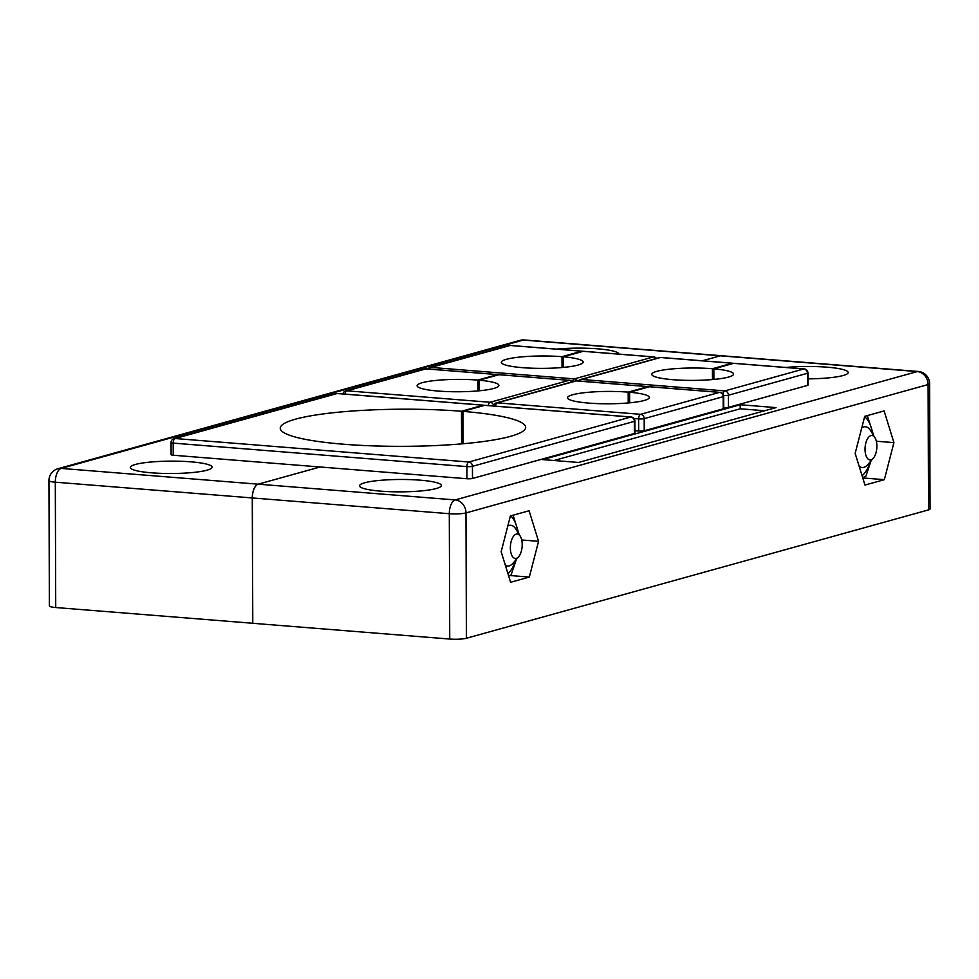 <?xml version="1.0" encoding="UTF-8"?>
<svg xmlns="http://www.w3.org/2000/svg" width="979" height="979" viewBox="0 0 979 979"><rect width="100%" height="100%" fill="white"/><g stroke="black" fill="none" stroke-linecap="round" stroke-linejoin="round"><path stroke-width="1.47" d="M618.924 354.117A40.898 6.192 -0.2 0 0 597.777 348.842A40.898 6.192 -0.2 0 0 556.61 349.124M151.464 472.808A40.898 6.192 -0.2 0 0 212.113 467.179A40.898 6.192 -0.2 0 0 190.954 461.843A40.898 6.192 -0.2 0 0 130.305 467.472A40.898 6.192 -0.2 0 0 151.464 472.808M55.73 607.531A12.274 1.86 179.8 0 1 49.391 605.928L48.95 480.591A12.274 1.86 -0.2 0 0 55.301 482.194L55.73 607.531L252.778 623.268M702.347 360.786L720.263 355.818A12.274 5.862 -85.4 0 1 721.278 355.707A12.274 5.862 -85.4 0 1 721.315 355.707M252.704 623.28L252.264 497.944A12.274 5.862 -85.4 0 1 258.15 484.177L320.035 466.983M343.091 393.313L341.304 393.815M380.696 491.152A40.898 6.192 -0.2 0 0 441.358 485.523A40.898 6.192 -0.2 0 0 420.199 480.175A40.898 6.192 -0.2 0 0 359.55 485.804A40.898 6.192 -0.2 0 0 380.696 491.152M807.944 378.849A40.898 6.192 -0.2 0 0 848.169 372.522A40.898 6.192 -0.2 0 0 827.022 367.174A40.898 6.192 -0.2 0 0 785.843 367.468M466.408 638.259L928.52 509.9L928.092 384.563L465.98 512.923L466.408 638.259A12.274 1.86 179.8 0 1 449.74 639.042L252.778 623.293L252.337 497.956A12.274 5.862 -85.4 0 1 258.223 484.177L320.109 466.983M884.355 479.673L893.925 442.618L884.11 410.935L864.726 416.32L855.156 453.387L864.971 485.058L884.355 479.673L862.768 477.948M529.321 577.072L538.56 541.326L529.088 510.769L510.389 515.957L501.162 551.715L510.622 582.272L529.321 577.072L509.557 575.493M461.525 421.325L462.957 421.435M702.42 360.798L720.336 355.818A12.274 5.862 -85.4 0 1 721.352 355.72L918.314 371.469A12.274 5.862 94.6 0 0 917.299 371.567L720.336 355.818M542.733 459.604L578.54 462.467L776.029 407.607L740.21 404.743L542.733 459.604M258.223 484.177L455.186 499.926L917.299 371.567A12.274 10.622 -105.5 0 1 928.092 384.563A12.274 1.86 -0.2 0 0 929.609 383.658L930.05 508.994A12.274 1.86 179.8 0 1 928.52 509.9M521.709 539.98L538.56 541.326M876.34 441.211L893.925 442.618M764.734 410.752L740.222 408.781L554.041 460.497M740.222 408.781L740.21 404.743M477.789 390.915L477.752 380.085A40.898 6.192 -0.2 0 0 417.103 385.714A40.898 6.192 -0.2 0 0 438.249 391.062A40.898 6.192 -0.2 0 0 498.898 385.432A40.898 6.192 -0.2 0 0 479.172 380.207L498.935 374.712A4.087 1.958 -85.4 0 1 499.266 374.688A4.087 1.958 -85.4 0 1 499.608 374.773M477.752 380.085L497.503 374.602A4.087 1.958 -85.4 0 1 497.834 374.565A4.087 1.958 -85.4 0 1 498.458 374.847M479.208 390.792L479.172 380.207M628.224 402.956L628.188 392.126A40.898 6.192 -0.2 0 0 567.539 397.743A40.898 6.192 -0.2 0 0 588.697 403.091A40.898 6.192 -0.2 0 0 649.346 397.462A40.898 6.192 -0.2 0 0 629.607 392.236L649.371 386.754A4.087 1.958 -85.4 0 1 649.713 386.717A4.087 1.958 -85.4 0 1 650.044 386.803M628.188 392.126L647.939 386.632A4.087 1.958 -85.4 0 1 648.282 386.607A4.087 1.958 -85.4 0 1 648.906 386.876M647.939 386.632L576.301 380.904L497.308 402.846L640.584 414.313L719.577 392.371A4.087 3.537 74.5 0 1 723.175 396.691A4.087 0.624 -0.2 0 0 723.677 396.397L723.726 408.524A4.087 0.624 179.8 0 1 723.212 408.83L723.175 396.691L644.182 418.633L644.219 430.76L723.212 408.83M644.219 430.76A4.087 0.624 179.8 0 1 638.663 431.029L638.626 418.902L634 418.535M634.93 430.723L638.663 431.029M629.644 402.822L629.607 392.236M562.032 367.517L561.995 356.686A40.898 6.192 -0.2 0 0 501.346 362.316A40.898 6.192 -0.2 0 0 522.505 367.663A40.898 6.192 -0.2 0 0 583.154 362.034A40.898 6.192 -0.2 0 0 563.414 356.809L583.178 351.314A4.087 1.958 -85.4 0 1 583.521 351.277A4.087 1.958 -85.4 0 1 583.851 351.375M561.995 356.686L581.746 351.204A4.087 1.958 -85.4 0 1 582.089 351.167A4.087 1.958 -85.4 0 1 582.713 351.449M563.451 367.394L563.414 356.809M712.479 379.558L712.431 368.716A40.898 6.192 -0.2 0 0 651.781 374.345A40.898 6.192 -0.2 0 0 672.94 379.693A40.898 6.192 -0.2 0 0 733.589 374.064A40.898 6.192 -0.2 0 0 713.85 368.838L733.614 363.344A4.087 1.958 -85.4 0 1 733.956 363.319A4.087 1.958 -85.4 0 1 734.287 363.405M712.431 368.716L732.182 363.233A4.087 1.958 -85.4 0 1 732.525 363.197A4.087 1.958 -85.4 0 1 733.149 363.478M732.182 363.233L660.544 357.506L581.55 379.448L724.827 390.902L803.82 368.961A4.087 3.537 74.5 0 1 807.418 373.293A4.087 0.624 -0.2 0 0 807.932 372.999L807.969 385.126A4.087 0.624 179.8 0 1 807.467 385.42L807.418 373.293L728.425 395.235L728.462 407.362L807.467 385.42M728.462 407.362A4.087 0.624 179.8 0 1 723.714 407.68M713.887 379.424L713.85 368.838M461.598 443.879L461.488 411.253A122.705 18.564 -0.2 0 0 280.251 428.202A122.705 18.564 -0.2 0 0 343.715 444.233A122.705 18.564 -0.2 0 0 525.662 427.346A122.705 18.564 -0.2 0 0 462.92 411.376L484.642 405.343A4.087 1.958 94.6 0 1 484.984 405.306A4.087 1.958 94.6 0 1 485.315 405.392M461.488 411.253L483.21 405.22L337.07 393.534L175.131 438.519L468.855 462.002L630.782 417.03A4.087 3.537 74.5 0 1 634.38 421.362A4.087 0.624 -0.2 0 0 634.894 421.056L634.93 433.183A4.087 0.624 179.8 0 1 634.429 433.489L634.38 421.362L472.441 466.334L472.49 478.462L634.429 433.489M472.49 478.462A4.087 0.624 179.8 0 1 466.934 478.731L466.885 466.604L173.173 443.108L173.222 455.235L466.934 478.731M173.222 455.235A4.087 0.624 179.8 0 1 171.105 454.697L171.056 442.569A4.087 0.624 -0.2 0 0 173.173 443.108A4.087 1.958 -85.4 0 1 175.131 438.519A4.087 3.537 74.5 0 0 174.054 438.616A4.087 4.087 0 0 0 171.056 442.569M483.21 405.22A4.087 1.958 -85.4 0 1 483.553 405.184A4.087 1.958 -85.4 0 1 484.177 405.465M462.92 411.376L463.03 443.756M522.186 543.663A12.274 5.862 94.6 0 0 520.277 536.223A12.274 5.862 94.6 0 0 513.669 536.027A12.274 5.862 94.6 0 0 510.377 548.803A12.274 5.862 94.6 0 0 518.637 556.745A12.274 5.862 94.6 0 0 522.186 543.663M507.82 525.943A20.449 9.766 -85.4 0 1 510.744 525.27A20.449 9.766 -85.4 0 1 515.774 528.978L520.277 536.223M518.637 556.745L513.045 563.194A20.449 9.766 -85.4 0 1 507.489 566.046A20.449 9.766 -85.4 0 1 505.397 565.385M866.023 455.712A12.274 5.862 94.6 0 0 873.317 458.233A12.274 5.862 94.6 0 0 875.899 439.718A12.274 5.862 94.6 0 0 874.957 437.699A12.274 5.862 94.6 0 0 867.113 439.498A12.274 5.862 94.6 0 0 866.023 455.712M873.317 458.233L867.724 464.67A20.449 9.766 -85.4 0 1 862.169 467.521A20.449 9.766 -85.4 0 1 859.134 466.2M861.74 427.884A20.449 9.766 -85.4 0 1 865.424 426.758A20.449 9.766 -85.4 0 1 870.466 430.454L874.957 437.699M507.966 573.706A31.499 15.04 94.6 0 0 515.749 560.074M516.349 559.388L511.136 574.893L508.627 575.823M513.082 515.211L519.078 534.289M517.964 532.49A31.499 15.04 94.6 0 0 510.622 515.896M862.071 475.696A31.499 15.04 94.6 0 0 870.441 461.55M871.029 460.876L865.828 476.381L862.646 477.544M867.321 415.61L873.757 435.777M872.644 433.966A31.499 15.04 94.6 0 0 864.604 416.821M721.278 355.707L524.316 339.958A12.274 5.862 94.6 0 0 523.288 340.056A12.274 10.622 -105.5 0 0 520.045 340.362L57.932 468.721A12.274 12.274 0 0 0 48.95 480.591M720.263 355.818L523.288 340.056L61.175 468.415A12.274 10.622 -105.5 0 0 57.932 468.721M258.15 484.177L61.175 468.415A12.274 5.862 94.6 0 0 55.301 482.194L252.264 497.944M449.74 639.042L449.3 513.706L252.337 497.956M455.186 499.926A12.274 5.862 94.6 0 0 449.3 513.706A12.274 1.86 179.8 0 0 465.98 512.923A12.274 10.622 -105.5 0 0 455.186 499.926M497.503 374.602L425.865 368.875L346.872 390.817L490.149 402.271L569.142 380.329L498.935 374.712M426.526 368.924A4.087 1.958 94.6 0 0 426.195 368.838A4.087 1.958 94.6 0 0 425.865 368.875A4.087 3.537 74.5 0 0 424.776 368.973L345.783 390.915A4.087 3.537 74.5 0 1 346.872 390.817A4.087 1.958 -85.4 0 0 345 394.109M493.551 405.306A4.087 3.537 74.5 0 0 490.149 402.271A4.087 1.958 94.6 0 0 488.276 405.563M572.336 381.81A4.087 4.087 0 0 0 569.472 380.293A4.087 1.958 -85.4 0 0 569.142 380.329A4.087 3.537 74.5 0 1 571.846 381.945M576.974 380.953A4.087 1.958 94.6 0 0 576.643 380.868A4.087 1.958 94.6 0 0 576.301 380.904A4.087 3.537 74.5 0 0 575.224 381.002L496.231 402.944A4.087 3.537 74.5 0 1 497.308 402.846A4.087 1.958 -85.4 0 0 495.435 406.138M723.677 396.397A4.087 4.087 0 0 0 719.92 392.334A4.087 1.958 -85.4 0 0 719.577 392.371L649.371 386.754M638.626 418.902A4.087 0.624 -0.2 0 0 644.182 418.633A4.087 3.537 74.5 0 0 640.584 414.313A4.087 1.958 94.6 0 0 638.626 418.902M581.746 351.204L510.108 345.477L431.115 367.419L574.392 378.873L653.385 356.931L583.178 351.314M510.781 345.526A4.087 1.958 94.6 0 0 510.451 345.44A4.087 1.958 94.6 0 0 510.108 345.477A4.087 3.537 74.5 0 0 509.031 345.575L430.038 367.517A4.087 3.537 74.5 0 1 431.115 367.419A4.087 1.958 -85.4 0 0 429.671 369.12M577.39 380.929A4.087 3.537 74.5 0 0 574.392 378.873A4.087 1.958 94.6 0 0 572.605 381.737M656.579 358.412A4.087 4.087 0 0 0 653.727 356.894A4.087 1.958 -85.4 0 0 653.385 356.931A4.087 3.537 74.5 0 1 656.089 358.547M661.217 357.555A4.087 1.958 94.6 0 0 660.886 357.47A4.087 1.958 94.6 0 0 660.544 357.506A4.087 3.537 74.5 0 0 659.467 357.604L580.474 379.546A4.087 3.537 74.5 0 1 581.55 379.448A4.087 1.958 -85.4 0 0 580.106 381.149M807.932 372.999A4.087 4.087 0 0 0 804.163 368.936A4.087 1.958 -85.4 0 0 803.82 368.961L733.614 363.344M723.591 395.54A4.087 0.624 -0.2 0 0 728.425 395.235A4.087 3.537 74.5 0 0 724.827 390.902A4.087 1.958 94.6 0 0 722.979 394.121M634.894 421.056A4.087 4.087 0 0 0 631.125 416.993A4.087 1.958 -85.4 0 0 630.782 417.03L484.642 405.343M337.743 393.582A4.087 1.958 94.6 0 0 337.412 393.497A4.087 1.958 94.6 0 0 337.07 393.534A4.087 3.537 74.5 0 0 335.993 393.631L174.054 438.616M466.885 466.604A4.087 0.624 -0.2 0 0 472.441 466.334A4.087 3.537 74.5 0 0 468.855 462.002A4.087 1.958 94.6 0 0 466.885 466.604M524.316 339.958A12.274 12.274 0 0 0 520.045 340.362M929.609 383.658A12.274 12.274 0 0 0 918.314 371.469M497.834 374.565L426.195 368.838A4.087 4.087 0 0 0 424.776 368.973M345.783 390.915A4.087 4.087 0 0 0 342.895 393.937M569.472 380.293L499.266 374.688M648.282 386.607L576.643 380.868A4.087 4.087 0 0 0 575.224 381.002M496.231 402.944A4.087 4.087 0 0 0 493.33 405.967M719.92 392.334L649.713 386.717M582.089 351.167L510.451 345.44A4.087 4.087 0 0 0 509.031 345.575M430.038 367.517A4.087 4.087 0 0 0 427.884 368.973M653.727 356.894L583.521 351.277M732.525 363.197L660.886 357.47A4.087 4.087 0 0 0 659.467 357.604M580.474 379.546A4.087 4.087 0 0 0 578.32 381.002M804.163 368.936L733.956 363.319M631.125 416.993L484.984 405.306M483.553 405.184L337.412 393.497A4.087 4.087 0 0 0 335.993 393.631"/></g></svg>
